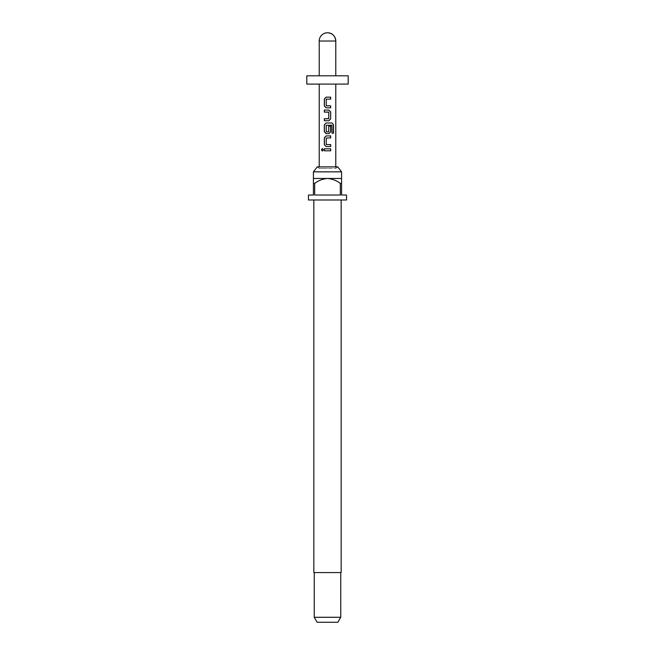 <?xml version="1.0" encoding="UTF-8"?>
<svg xmlns="http://www.w3.org/2000/svg" width="655" height="655" viewBox="0 0 655 655"><rect width="100%" height="100%" fill="white"/><g stroke="black" fill="none" stroke-linecap="round" stroke-linejoin="round"><path stroke-width="0.49" stroke-dasharray="3.27 2.46" d="M322.383 148.587L323.431 149.815L322.375 151.043M330.677 99.142L326.264 99.273L326.37 105.832M326.1 97.153L328.13 97.153M330.677 107.821L327.5 107.821M328.884 120.733L324.323 120.733M333.551 133.186L331.938 133.186L331.831 125.195L326.264 125.326L326.37 131.884M326.1 122.984L332.142 122.984M328.728 126.104L328.753 131.753M327.5 146.564L326.1 146.564M330.677 137.894L326.264 138.025L326.37 144.583M326.1 135.904L327.5 135.904M327.5 144.583L330.677 144.583M326.329 150.806L324.323 150.806M335.778 166.878L335.778 168.4L327.5 168.4L335.778 168.4L337.775 166.878L317.225 166.878L319.222 168.4L327.5 168.4L319.222 168.4L319.222 166.878M341.574 171.847L313.426 171.847M341.165 572.576L313.835 572.576M346.544 199.996L308.456 199.996M313.426 183.433L313.426 178.471L341.574 178.471L341.574 183.433L340.33 183.433L340.33 195.026L314.67 195.026L314.67 183.433L313.426 183.433L313.426 195.026L308.456 195.026M346.544 195.026L341.574 195.026L341.574 183.433M340.747 617.28L314.253 617.28M337.882 622.25L317.118 622.25M348.198 75.8L306.802 75.8M348.198 84.086L306.802 84.086M327.5 75.8L319.222 75.8L327.5 75.8M327.5 199.996L313.835 199.996L327.5 199.996M340.33 183.433C336.531 180.526 332.257 178.872 327.5 178.471C322.776 178.856 318.502 180.51 314.67 183.433M340.33 195.026L314.67 195.026L340.33 195.026M328.728 118.612L328.728 112.193M319.222 41.028L335.778 41.028"/><path stroke-width="0.98" d="M321.425 149.815L322.325 148.579L323.349 149.815L322.325 151.043L321.425 149.815M322.375 151.043L321.548 149.815L322.383 148.587M326.395 105.832L330.677 105.832L330.677 107.821L326.133 107.821L324.389 105.963L324.389 99.011L326.133 97.153M327.5 107.821L326.1 107.821L324.323 105.963L324.323 99.011L326.1 97.153L330.677 97.153L330.677 99.142L326.395 99.142M327.5 99.142L326.239 99.273L326.239 105.701L330.611 105.832L330.611 107.821M324.389 120.733L324.389 118.751L328.753 118.612L328.753 112.193L324.389 112.062L324.389 110.073L328.884 110.073L330.677 111.923L330.677 118.882L328.884 120.733L324.323 120.733L324.323 118.751L328.597 118.751M328.728 126.104L330.611 126.104L330.611 131.794L328.859 133.653L326.133 133.653L324.389 131.794L324.389 124.843L326.133 122.984M326.395 131.884L328.753 131.753L328.753 126.104L330.677 126.104L330.677 131.794L328.884 133.653L326.1 133.653L324.323 131.794L324.323 124.843L326.1 122.984L332.142 122.984L333.551 124.843L333.551 133.186L332.028 133.186L331.913 125.195L326.239 125.326L326.239 131.753L328.622 131.884M330.611 144.583L330.611 146.564L327.23 146.564M326.395 144.583L330.677 144.583L330.677 146.564L326.1 146.564L324.323 144.714L324.323 137.755L326.1 135.904L330.677 135.904L330.677 137.894L326.239 138.025L326.239 144.452L327.5 144.583M326.1 146.564L324.389 144.714L324.389 137.755L326.133 135.904M324.323 150.806L324.323 148.816L330.611 148.816L330.611 150.806L324.323 150.806L324.389 148.816L330.677 148.816L330.677 150.806L326.329 150.806M313.426 171.847L317.225 166.878L337.775 166.878L341.574 171.847L313.426 171.847L313.426 183.433L314.67 183.433L314.67 195.026L340.33 195.026L340.33 183.433L341.574 183.433L341.574 195.026L346.544 195.026L346.544 199.996L308.456 199.996L308.456 195.026L313.426 195.026L313.426 183.433M313.835 199.996L313.835 572.576L341.165 572.576L341.165 199.996M341.574 183.433L341.574 178.471L313.426 178.471M340.747 617.28L337.882 622.25L317.118 622.25L314.253 617.28L340.747 617.28L340.747 572.576M327.5 84.086L348.198 84.086L348.198 75.8L306.802 75.8L306.802 84.086L327.5 84.086M328.597 112.062L324.323 112.062L324.323 110.073L328.884 110.073M335.778 75.8L335.778 41.028C335.286 36 332.527 33.241 327.5 32.75A8.278 8.278 0 0 0 319.222 41.028L335.778 41.028A8.278 8.278 0 0 0 327.5 32.75M314.67 183.433C318.502 180.51 322.776 178.856 327.5 178.471C332.257 178.872 336.531 180.526 340.33 183.433M327.5 135.904L330.677 135.904M330.611 135.904L330.611 137.894M332.142 122.984L333.551 124.843M333.428 124.843L333.428 133.186M328.859 110.073L330.611 111.923L330.677 118.882M330.611 118.882L328.859 120.733M327.5 97.153L330.611 97.153L330.611 99.142M341.574 178.471L341.574 171.847M335.778 166.878L335.778 84.086M319.222 166.878L319.222 84.086M319.222 75.8L319.222 41.028M314.253 617.28L314.253 572.576"/></g></svg>
